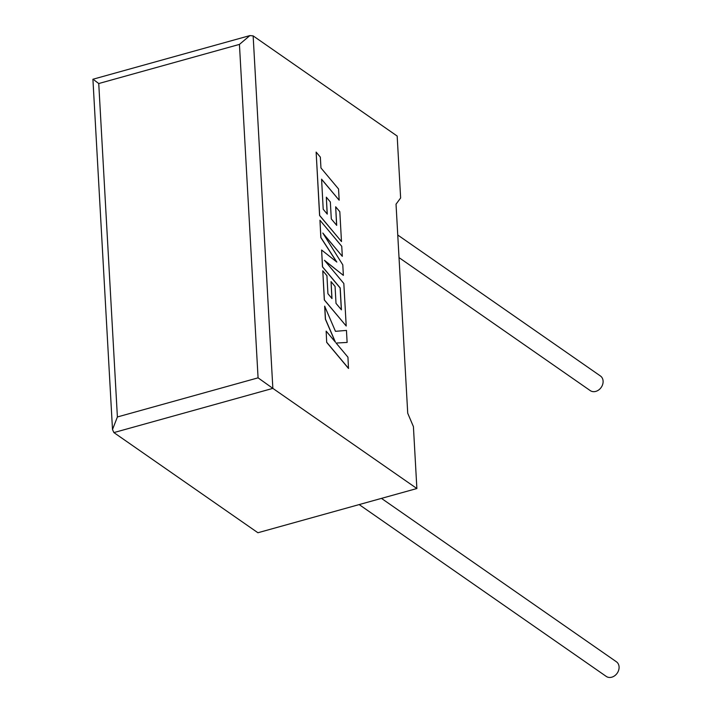 <?xml version="1.0" encoding="UTF-8"?>
<svg xmlns="http://www.w3.org/2000/svg" width="712" height="712" viewBox="0 0 712 712"><rect width="100%" height="100%" fill="white"/><g stroke="black" fill="none" stroke-linecap="round" stroke-linejoin="round"><path stroke-width="1.07" d="M399.023 257.611L590.248 390.603A8.909 7.165 -55.2 0 0 598.774 389.909A8.909 7.165 -55.2 0 0 603.1 381.125A8.909 7.165 -55.2 0 0 600.421 375.972L397.759 235.031M381.454 498.382L616.405 661.777A8.909 7.165 124.8 0 1 619.084 666.93A8.909 7.165 124.8 0 1 614.759 675.706A8.909 7.165 124.8 0 1 606.232 676.4L359.168 504.586M253.143 35.885L272.856 388.378L416.876 488.53L413.414 426.613L407.727 413.245L396.032 204.184L400.633 197.972L397.171 136.045L253.143 35.885L249.859 35.6L239.437 44.402L98.746 83.535L94.189 80.1M98.746 83.535L117.391 416.965L112.505 429.523L113.893 432.584L257.913 532.745L416.876 488.53M112.505 429.523L92.916 79.254L249.859 35.6M113.893 432.584L272.856 388.378L258.073 377.841L239.437 44.402M324.752 306.16L325.482 319.154L335.441 342.205L326.149 331.107L326.683 342.374L348.488 368.442L347.945 357.184L336.108 343.05L347.127 342.436L346.45 330.421L335.459 331.32L324.663 306.187L325.384 319.181L335.227 341.956M326.772 342.347L348.577 368.416M336.108 343.05L347.127 342.436M326.149 331.107L326.683 342.374M319.946 220.231L320.916 237.55L336.82 262.052L321.61 250.019L322.554 266.831L340.211 287.942L341.431 309.827L336.011 303.374L335.067 286.429L331.036 281.623L331.988 298.568L327.929 293.7L326.924 275.704L322.776 270.774L324.405 299.939L346.21 326.016L343.825 283.483L324.423 260.289L343.371 275.366L342.784 264.837L322.812 233.029L342.312 256.338L341.751 246.308L319.946 220.231L320.827 237.577L336.598 261.882M321.61 250.019L322.465 266.858L340.113 287.968L341.333 309.711M331.036 281.623L331.881 298.453M322.776 270.774L324.316 299.966L346.21 326.016M324.663 260.583L343.371 275.366M323.15 233.563L342.312 256.338M339.17 200.223L338.547 188.974L320.952 167.943L320.347 157.13L316.137 152.092L319.679 215.478L341.484 241.555L339.82 211.722L335.672 206.791L336.705 225.375L331.294 218.913L330.341 201.977L326.318 197.171L327.262 214.116L323.203 209.239L321.584 179.184L339.17 200.223L321.593 179.326M316.137 152.092L319.59 215.505L341.484 241.555M335.672 206.791L336.607 225.259M326.318 197.171L327.164 213.992M117.391 416.965L258.073 377.841"/></g></svg>
